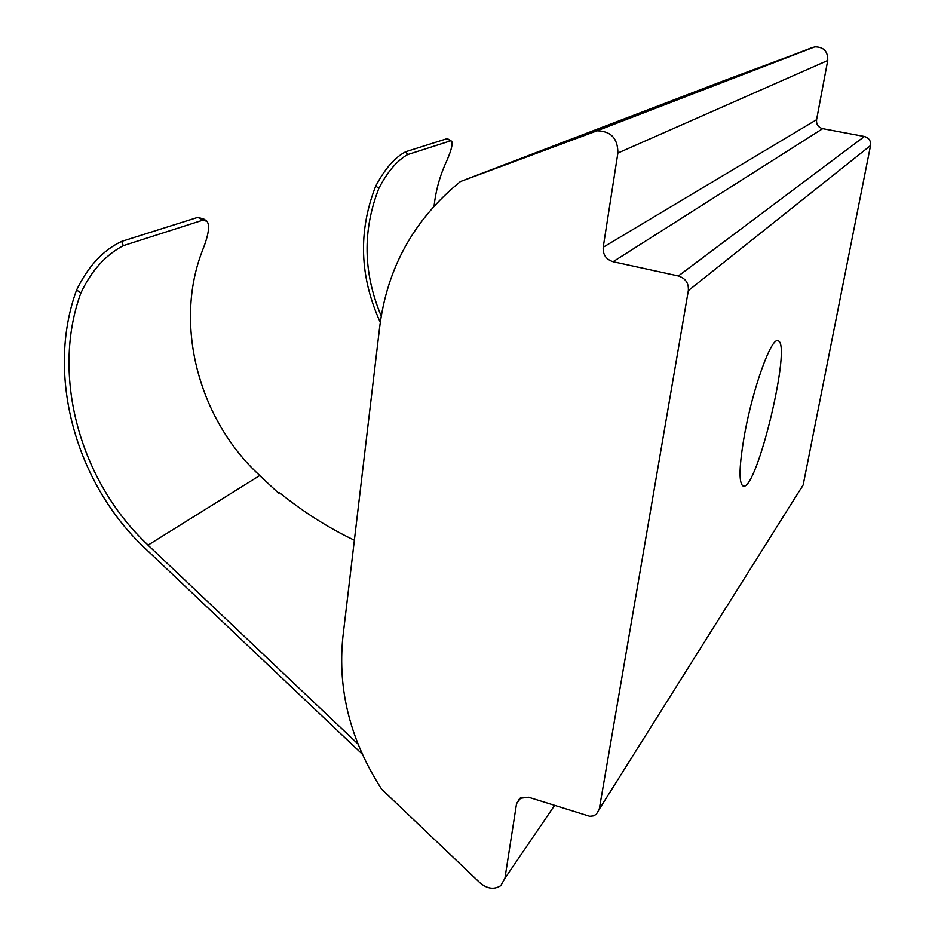 <?xml version="1.0" encoding="UTF-8"?>
<svg xmlns="http://www.w3.org/2000/svg" width="935" height="935" viewBox="0 0 935 935"><rect width="100%" height="100%" fill="white"/><g stroke="black" fill="none" stroke-linecap="round" stroke-linejoin="round"><path stroke-width="1.4" d="M354.365 540.22C328.477 527.924 303.431 512.018 279.238 492.5L278.443 493.025L259.696 475.553L148.011 545.14L259.696 475.553M358.011 744.026L148.011 545.14M80.866 293.029L76.612 289.967C88.077 266.323 103.095 250.136 121.667 241.394L197.752 217.376L203.316 220.017L123.303 245.648C105.386 255.115 91.244 270.905 80.866 293.029C50.572 375.73 80.165 481.829 148.069 545.07M203.316 220.017L207.149 221.513C209.989 225.873 208.458 235.456 202.556 250.253C173.442 324.41 198.664 419.57 259.743 475.483M381.235 316.077C363.154 273.008 362.383 230.407 378.909 188.262C387.359 171.935 396.908 160.715 407.555 154.614L450.705 140.788L451.71 141.314C453.078 144.306 450.787 152.23 444.85 165.086C439.251 178.094 435.663 191.722 434.085 205.945M407.555 154.614L405.848 151.68L446.883 138.731L450.705 140.788M76.612 289.967C45.429 374.841 75.758 483.722 145.404 548.623L362.348 754.218M197.752 217.376L203.152 218.837M744.657 433.91C739.059 465.91 738.568 483.29 743.185 486.083C756.812 491.775 792.599 341.918 777.873 340.796C771.352 337.208 753.002 387.709 744.657 433.91M801.096 488.479L803.177 484.926L870.555 145.521C870.999 140.834 868.954 137.819 864.408 136.498L822.683 128.668C818.207 127.359 816.173 124.367 816.582 119.703L827.744 60.494C828.024 51.448 823.7 46.914 814.771 46.89L724.8 80.363L460.406 181.554C414.076 219.304 387.16 267.807 379.668 327.075L342.876 637.004C337.477 689.983 350.415 740.73 381.679 789.257L480.076 882.885C487.322 888.904 494.229 889.804 500.786 885.609L504.923 878.304L516.541 803.691L520.959 797.613M516.541 803.691L519.731 798.361L528.532 797.239L589.763 816.313L593.293 815.916L596.285 814.362L599.253 809.254L688.335 290.621C688.861 283.165 685.53 278.291 678.366 275.965L613.068 261.718L822.683 128.668M460.406 181.554L597.044 130.806C610.952 131.099 617.895 138.509 617.883 153.036L603.215 247.237C602.783 254.624 606.067 259.451 613.068 261.718M123.303 245.648L121.667 241.394M446.883 138.731L448.66 139.338M378.909 188.262L375.718 186.088C358.035 231.307 359.554 276.725 380.276 322.33M375.718 186.088C384.975 168.651 395.014 157.185 405.848 151.68M688.335 290.621L870.555 145.521M599.253 809.254L803.177 484.926M678.366 275.965L864.408 136.498M603.215 247.237L816.582 119.703M617.883 153.036L827.744 60.494M593.538 131.706L812.503 47.486M504.923 878.304L554.537 805.503M597.044 130.806L814.771 46.89M207.219 221.408L203.292 218.661M451.196 140.94L448.707 139.268"/></g></svg>
